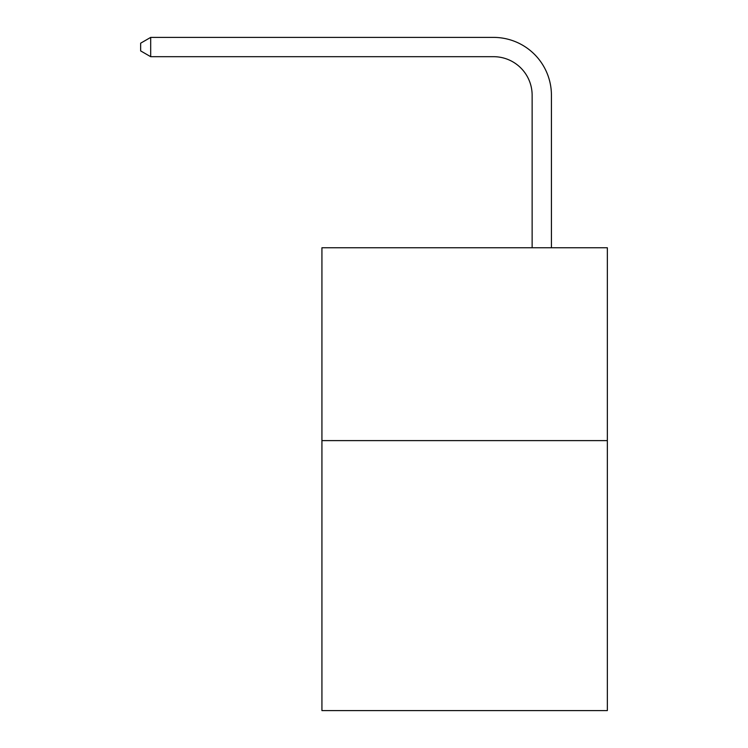 <?xml version="1.0" encoding="UTF-8"?>
<svg xmlns="http://www.w3.org/2000/svg" width="748" height="748" viewBox="0 0 748 748"><rect width="100%" height="100%" fill="white"/><g stroke="black" fill="none" stroke-linecap="round" stroke-linejoin="round"><path stroke-width="1.12" d="M607.348 440.609L607.348 710.6L321.93 710.6L321.93 247.756L607.348 247.756L607.348 440.609L321.93 440.609M532.137 247.756L532.137 95.258A38.569 38.569 0 0 0 493.568 56.689L150.685 56.689L140.652 50.901L140.652 43.188L150.685 37.4L493.568 37.4A57.858 57.858 0 0 1 551.426 95.258L551.426 247.756M532.137 95.258A38.569 38.569 0 0 0 493.568 56.689A38.569 38.569 0 0 1 532.137 95.258A38.569 38.569 0 0 0 493.568 56.689A38.569 38.569 0 0 1 532.137 95.258A38.569 38.569 0 0 0 493.568 56.689A38.569 38.569 0 0 1 532.137 95.258A38.569 38.569 0 0 0 493.568 56.689A38.569 38.569 0 0 1 532.137 95.258A38.569 38.569 0 0 0 493.568 56.689A38.569 38.569 0 0 1 532.137 95.258A38.569 38.569 0 0 0 493.568 56.689A38.569 38.569 0 0 1 532.137 95.258A38.569 38.569 0 0 0 493.568 56.689A38.569 38.569 0 0 1 532.137 95.258A38.569 38.569 0 0 0 493.568 56.689A38.569 38.569 0 0 1 532.137 95.258A38.569 38.569 0 0 0 493.568 56.689A38.569 38.569 0 0 1 532.137 95.258A38.569 38.569 0 0 0 493.568 56.689A38.569 38.569 0 0 1 532.137 95.258A38.569 38.569 0 0 0 493.568 56.689A38.569 38.569 0 0 1 532.137 95.258A38.569 38.569 0 0 0 493.568 56.689A38.569 38.569 0 0 1 532.137 95.258A38.569 38.569 0 0 0 493.568 56.689A38.569 38.569 0 0 1 532.137 95.258A38.569 38.569 0 0 0 493.568 56.689A38.569 38.569 0 0 1 532.137 95.258A38.569 38.569 0 0 0 493.568 56.689A38.569 38.569 0 0 1 532.137 95.258A38.569 38.569 0 0 0 493.568 56.689A38.569 38.569 0 0 1 532.137 95.258A38.569 38.569 0 0 0 493.568 56.689A38.569 38.569 0 0 1 532.137 95.258A38.569 38.569 0 0 0 493.568 56.689A38.569 38.569 0 0 1 532.137 95.258A38.569 38.569 0 0 0 493.568 56.689A38.569 38.569 0 0 1 532.137 95.258A38.569 38.569 0 0 0 493.568 56.689A38.569 38.569 0 0 1 532.137 95.258A38.569 38.569 0 0 0 493.568 56.689M150.685 56.689L150.685 37.4L493.568 37.4"/></g></svg>
